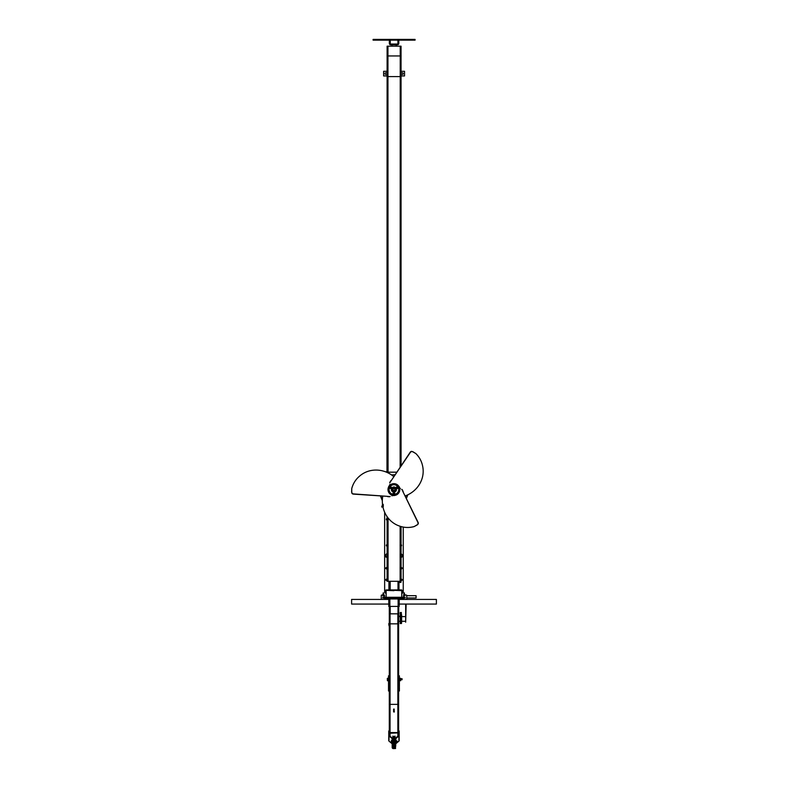 <?xml version="1.0" encoding="UTF-8"?>
<svg xmlns="http://www.w3.org/2000/svg" width="788" height="788" viewBox="0 0 788 788"><rect width="100%" height="100%" fill="white"/><g stroke="black" fill="none" stroke-linecap="round" stroke-linejoin="round"><path stroke-width="1.18" d="M401.762 589.936L386.14 589.936L401.762 590.31M405.081 597.284L405.081 598.023L405.081 597.284L404.924 598.023L404.48 597.284L404.49 598.023L403.161 598.023L403.161 597.284L403.2 598.023M403.2 597.284L404.924 597.284M401.299 597.284L401.299 598.023L401.22 597.284L403.161 597.284M402.422 597.284L402.422 598.023L401.299 598.023M398.905 597.284L398.905 598.023L398.777 597.284L401.22 597.284M400.255 597.284L400.255 598.023L399.122 598.023L399.122 597.284M382.988 597.284L382.988 598.023M383.273 598.023L383.894 597.284L383.894 598.023M383.894 597.284L383.273 597.284M385.48 597.284L384.702 597.284L384.751 598.023L385.825 597.284L385.48 598.023M386.691 597.284L386.691 598.023L386.681 597.284L387.982 597.284L387.982 598.023L387.647 597.284M384.219 598.023L384.219 597.284M385.825 598.023L386.613 598.023L386.613 597.284L385.825 597.284M389.134 597.284L389.134 598.023L388.996 597.284L398.777 597.284M387.982 598.023L388.996 598.023L388.996 597.284L387.982 597.284M388.779 598.023L388.779 597.284M386.691 598.023L387.647 598.023M389.134 598.023L398.777 598.023M400.255 598.023L401.22 598.023M402.422 598.023L403.161 598.023M387.115 553.343L384.928 555.54A0.926 0.926 0 0 0 384.652 556.2L384.652 591.877A0.926 0.926 0 0 0 384.928 592.537L386.14 593.748M387.115 579.495A0.699 0.699 0 0 0 385.815 579.85A0.699 0.699 0 0 0 387.115 580.195M386.14 590.882A0.699 0.699 0 0 0 386.14 592.064M387.115 567.872A0.699 0.699 0 0 0 385.815 568.227A0.699 0.699 0 0 0 387.115 568.572M387.115 556.249A0.699 0.699 0 0 0 385.815 556.604A0.699 0.699 0 0 0 387.115 556.949M401.762 593.748L402.983 592.537A0.926 0.926 0 0 0 403.249 591.877L403.249 556.2A0.926 0.926 0 0 0 402.983 555.54L401.062 553.629M401.062 568.837A0.699 0.699 0 0 0 402.087 568.227A0.699 0.699 0 0 0 401.062 567.606M401.062 557.215A0.699 0.699 0 0 0 402.087 556.604A0.699 0.699 0 0 0 401.062 555.983M401.062 580.46A0.699 0.699 0 0 0 402.087 579.85A0.699 0.699 0 0 0 401.062 579.229M401.762 592.064A0.699 0.699 0 0 0 401.762 590.882M400.925 582.401L400.925 581.288L400.925 582.401L398.738 582.401M393.911 590.675L385.165 590.31L393.911 590.675M394 590.31L402.737 590.675L394 590.31M389.863 606.396L399.211 606.396L399.211 598.959L402.225 598.959L385.677 598.959L388.789 598.959L388.789 606.396L389.863 606.396L389.863 598.959M388.789 599.422L351.606 599.422L351.606 604.071L388.789 604.071M399.211 599.422L436.394 599.422L436.394 604.071L399.211 604.071M384.514 597.284L384.514 595.236L383.677 594.654M382.84 594.773L381.264 595.236L381.264 599.323L384.426 599.422L384.514 598.023M403.653 594.871L403.486 597.284M403.486 598.023L403.574 599.422L406.736 599.323L406.736 595.236L404.51 594.654M404.264 595.364L404.786 595.698L404.106 595.905L404.786 595.698L404.264 595.354M404.155 595.501L404.411 593.354C404.205 598.023 403.998 590.813 403.791 595.492L404.096 594.339C404.205 596.142 404.313 595.679 404.411 592.931C404.313 595.679 404.205 596.142 404.096 594.339L403.604 595.6M403.998 595.698L404.411 592.931M403.909 595.492L403.791 595.492C403.998 590.813 404.205 598.023 404.411 593.354C404.205 598.023 403.998 590.813 403.791 595.492L404.027 595.817M404.205 593.098L404.096 594.418M403.791 595.492L403.998 592.931M383.529 593.659L383.382 593.147M383.323 595.501L383.48 593.325M383.589 593.354C383.372 598.023 383.165 590.813 382.958 595.492C383.165 590.813 383.372 598.023 383.589 593.354C383.372 598.023 383.165 590.813 382.958 595.492L383.273 594.339C383.372 596.142 383.48 595.679 383.589 592.931C383.48 595.679 383.372 596.142 383.273 594.339L382.771 595.6M383.382 593.098L383.273 594.418M382.958 595.492L383.165 592.931M387.115 74.407L385.716 74.407A0.788 0.788 0 0 1 384.928 73.619A0.788 0.788 0 0 1 385.716 72.831L387.115 72.831M401.062 72.831L402.451 72.831A0.788 0.788 0 0 1 403.239 73.619A0.788 0.788 0 0 1 402.451 74.407L401.062 74.407M401.053 76.594L387.115 76.594L387.115 46.187L387.942 46.187L387.942 76.594M400.225 76.594L400.225 46.187L401.053 46.187L401.062 465.747M401.062 71.294L404.539 71.294L404.539 75.944L401.062 75.944M387.115 75.944L383.628 75.944L383.628 71.294L387.115 71.294M400.225 46.187L387.942 46.187M373.561 39.4L373.561 40.149L373.098 39.4L415.069 39.4L415.069 40.149L415.069 39.4M415.049 39.4L415.049 40.149L414.468 39.4M373.098 40.149L373.098 39.4M390.247 40.149L390.247 43.448A0.601 0.601 -90 0 0 390.858 44.049M390.109 43.448L390.109 40.149L397.92 40.149L397.92 43.448A0.601 0.601 90 0 1 397.31 44.049L390.71 44.049A0.601 0.601 90 0 1 390.109 43.448L390.247 43.448M373.561 40.149L389.361 40.149L389.361 43.448A1.349 1.349 -90 0 0 390.71 44.788L397.31 44.788A1.349 1.349 -90 0 0 398.659 43.448L398.807 43.448A1.349 1.349 90 0 1 397.457 44.788L397.31 44.788M398.659 43.448L398.659 40.149L414.468 40.149M373.67 40.149L376.034 40.149M377.619 40.149L389.361 40.149M390.227 40.149L397.92 40.149M398.807 40.149L398.807 43.448M382.476 504.438L383.244 504.35M383.244 506.201L382.377 506.497L383.244 506.782M382.476 504.35L382.476 506.782L381.885 506.694L382.476 505.926L381.885 506.004M382.476 504.99L383.244 504.99M382.377 504.665L382.476 506.201M386.75 471.766L385.864 471.766L386.75 472.298M406.421 497.612L407.15 495.938M381.756 498.154L381.392 497.612M382.387 499.277L380.594 496.204M382.407 499.011L380.515 496.056L382.347 500.281M406.194 497.957L407.741 495.041L406.194 497.957M407.583 495.435L407.829 494.815M406.431 498.361L407.741 495.041M380.476 496.056L382.338 500.764M391.488 474.888L394.985 474.731M394.266 493.879L393.547 493.879M389.971 487.565L390.917 487.575L389.971 487.575M397.605 487.161L396.896 487.575L397.605 487.161M390.001 487.723L390.356 487.102M397.457 487.102L397.822 487.723M394.187 493.19L393.626 493.19L394.187 493.19M394.384 493.574L393.429 493.574L394.384 493.574M391.498 489.575C393.104 492.677 394.709 492.677 396.315 489.575C394.709 492.677 393.104 492.677 391.498 489.575C393.104 486.462 394.709 486.462 396.315 489.575A2.413 2.413 0 0 0 393.911 487.151A2.413 2.413 0 0 0 391.488 489.575A2.413 2.413 0 0 0 393.911 491.988A2.413 2.413 0 0 0 396.325 489.575C394.709 492.677 393.104 492.677 391.498 489.575C393.104 486.462 394.709 486.462 396.315 489.575M396.236 489.575C394.68 492.569 393.133 492.569 391.587 489.575C393.133 486.57 394.68 486.57 396.236 489.575M395.665 489.575C394.493 487.309 393.32 487.309 392.148 489.575C393.32 491.83 394.493 491.83 395.665 489.575C394.493 491.83 393.32 491.83 392.148 489.575C393.32 487.309 394.493 487.309 395.665 489.575C394.493 491.83 393.32 491.83 392.148 489.575C393.32 487.309 394.493 487.309 395.665 489.575M395.379 489.575C394.394 491.476 393.419 491.476 392.434 489.575C393.419 487.664 394.394 487.664 395.379 489.575M395.162 489.575C394.325 491.19 393.488 491.19 392.651 489.575C393.488 487.949 394.325 487.949 395.162 489.575M394.975 489.575C394.266 490.954 393.547 490.954 392.838 489.575C393.547 488.196 394.266 488.196 394.975 489.575M394.837 493.574A0.926 0.926 0 0 1 394.345 494.391L393.468 494.391A0.926 0.926 0 0 1 393.911 492.648A0.926 0.926 0 0 1 394.837 493.574M393.301 493.574A0.601 0.601 0 0 0 393.911 494.174A0.601 0.601 0 0 0 394.512 493.574A0.601 0.601 0 0 0 393.911 492.963A0.601 0.601 0 0 0 393.301 493.574M394.345 494.391A4.836 4.836 0 0 0 398.295 487.545A0.926 0.926 0 0 1 397.369 488.501A0.926 0.926 0 0 1 396.916 486.757A0.926 0.926 0 0 1 397.861 486.787A4.836 4.836 0 0 0 389.952 486.787A0.926 0.926 0 0 1 391.37 487.575A0.926 0.926 0 0 1 390.444 488.501A0.926 0.926 0 0 1 389.518 487.545A4.836 4.836 0 0 0 393.468 494.391M396.768 487.575A0.601 0.601 0 0 0 397.369 488.176A0.601 0.601 0 0 0 397.97 487.575A0.601 0.601 0 0 0 397.369 486.964A0.601 0.601 0 0 0 396.768 487.575M389.843 487.575A0.601 0.601 0 0 0 390.444 488.176A0.601 0.601 0 0 0 391.045 487.575A0.601 0.601 0 0 0 390.444 486.964A0.601 0.601 0 0 0 389.843 487.575M396.462 489.575A2.561 2.561 0 0 1 393.911 492.126A2.561 2.561 0 0 1 391.35 489.575A2.561 2.561 0 0 1 393.911 487.014A2.561 2.561 0 0 1 396.462 489.575M399.112 489.575A5.211 5.211 0 0 0 393.911 484.364A5.211 5.211 0 0 0 388.701 489.575A5.211 5.211 0 0 0 393.911 494.775A5.211 5.211 0 0 0 399.112 489.575M389.518 487.545L389.952 486.787M397.861 486.787L398.295 487.545M353.536 493.918L353.369 494.106A1.862 1.743 -138.3 0 1 351.931 493.298L351.744 491.998A1.862 1.743 41.7 0 0 353.536 493.918L387.657 496.361A13.022 12.224 41.7 0 0 389.893 496.529L390.139 496.45M417.857 522.355L418.103 522.405A1.862 1.743 101.7 0 1 418.123 524.059L417.088 524.867A1.862 1.743 -78.3 0 0 417.857 522.355L402.914 491.584A13.022 12.224 -78.3 0 0 401.939 489.565L401.683 489.378M410.331 452.44L410.243 452.194A1.862 1.743 -18.3 0 1 411.671 451.357L412.892 451.849A1.862 1.743 161.7 0 0 410.331 452.44L391.144 480.759A13.022 12.224 161.7 0 0 389.893 482.62L389.843 482.916M393.734 476.582A26.959 25.314 41.7 0 0 359.358 476.316A26.959 25.314 41.7 0 0 357.082 478.543A26.959 25.314 41.7 0 0 357.053 478.582A26.959 25.314 41.7 0 0 351.753 488.54L351.635 492.116M405.239 495.918A26.959 25.314 161.7 0 0 422.663 466.279A26.959 25.314 161.7 0 0 421.866 463.196A26.959 25.314 161.7 0 0 421.846 463.147A26.959 25.314 161.7 0 0 415.887 453.583L412.833 451.691M351.753 488.54L351.744 491.998M357.053 478.582L357.082 478.543A26.959 25.314 41.7 0 0 351.783 488.501M353.369 494.106L387.657 496.361M415.887 453.583L412.892 451.849M421.846 463.147L421.866 463.196A26.959 25.314 161.7 0 0 415.897 453.622M410.243 452.194L391.144 480.759M382.741 496.213A26.959 25.314 -78.3 0 0 399.703 526.118A26.959 25.314 -78.3 0 0 402.766 526.975L402.816 526.985A26.959 25.314 -78.3 0 0 402.816 526.985A26.959 25.314 -78.3 0 0 414.094 526.601L417.246 524.906M414.094 526.601L417.088 524.867M402.766 526.975A26.959 25.314 -78.3 0 0 414.045 526.591M418.103 522.405L402.914 491.584M399.871 488.53A6.048 5.674 161.7 0 0 399.004 486.432A6.639 6.225 -18.3 0 0 398.826 486.235A11.002 10.333 -18.3 0 0 398.649 486.058C396.049 483.3 393.182 482.985 390.04 485.113L389.804 484.413M399.831 488.53A6.048 5.674 161.7 0 0 399.644 487.673M391.065 480.522A13.022 12.224 161.7 0 0 389.814 482.374L389.794 482.758M397.103 494.539L395.832 495.15M391.931 495.879L392.257 495.238C389.597 494.283 388.179 492.392 388.001 489.575A5.9 5.9 0 0 1 393.911 483.665A5.9 5.9 0 0 1 399.811 489.575C399.526 492.825 397.782 494.785 394.581 495.435A11.002 10.333 101.7 0 1 394.345 495.494A6.639 6.225 101.7 0 1 394.079 495.554A6.048 5.674 -78.3 0 1 392.188 495.376A6.048 5.674 -78.3 0 0 392.68 495.485M399.152 489.575A5.24 5.24 0 0 1 393.911 494.815A5.24 5.24 0 0 1 388.661 489.575A5.24 5.24 0 0 1 393.911 484.325A5.24 5.24 0 0 1 399.152 489.575M399.811 489.575A5.9 5.9 0 0 1 393.911 495.475A5.9 5.9 0 0 1 388.001 489.575A5.9 5.9 0 0 0 393.911 495.475A5.9 5.9 0 0 0 399.811 489.575L399.723 488.53L400.412 488.55M403.17 491.633A13.022 12.224 -78.3 0 0 402.185 489.624L401.88 489.417M388.553 492.057L388.307 491.446M388.248 491.259L388.1 490.638M397.132 484.62L397.881 485.211M391.656 484.108L394.433 483.694M388.001 489.575L388.494 487.22A11.002 10.333 -138.3 0 1 388.553 486.984A6.639 6.225 -138.3 0 1 388.642 486.728A6.048 5.674 41.7 0 1 389.991 484.955M390.001 484.994A6.048 5.674 41.7 0 0 389.39 485.556M387.489 496.558A13.022 12.224 41.7 0 0 389.725 496.716L389.961 496.637M395.113 740.799L395.113 742.473M392.788 740.818L392.788 742.454M387.115 544.715A0.699 0.699 0 0 0 386.287 545.394A0.699 0.699 0 0 0 387.115 546.084M387.115 520.05A0.699 0.699 0 0 1 386.287 519.361A0.699 0.699 0 0 1 387.115 518.681M384.652 563.991L384.652 512.239M401.062 544.715A0.699 0.699 0 0 1 401.062 546.084M403.249 527.064L403.249 563.991M389.075 686.515L389.075 675.808L388.514 676.055L388.514 686.515L389.075 686.515L389.075 687.786L388.514 687.786L388.514 686.515M388.514 690.544L389.075 690.544L388.514 691.007L388.514 687.786M389.075 690.544L389.075 687.786M399.388 686.515L399.388 675.808L398.836 676.055L399.388 687.786L398.836 687.786L398.836 686.515M398.836 690.544L399.388 690.544L398.836 691.007L398.836 687.786M399.388 690.544L399.388 687.786M402.038 679.226L402.038 679.788L402.038 679.226M388.169 679.049L388.169 678.301L387.401 678.301L387.401 679.049L388.169 679.049L388.169 680.714L387.401 680.714M387.302 678.675L387.401 680.251L388.169 680.251M387.401 679.049L387.401 680.251M388.169 680.536L388.169 678.488M399.674 680.507L399.693 678.35M399.674 680.3L399.674 678.438L400.599 678.261L400.599 680.753L399.674 680.3M399.772 679.857L400.599 679.857M399.772 678.606L400.599 678.606M400.599 678.261L400.698 680.3M398.186 678.291L398.836 678.488L398.836 680.536L398.186 680.734M398.738 679.108L398.186 679.108M398.738 680.33L398.186 680.33M398.6 634.104L398.6 672.588L397.861 672.154M398.6 613.832L398.6 677.089M389.302 606.396L389.302 677.089M398.6 673.011L398.6 733.234A0.749 0.64 180 0 0 397.861 732.594L390.05 732.594A0.749 0.64 180 0 0 389.302 733.234L389.302 673.011M389.676 735.943L389.676 733.234L389.676 735.943M398.236 735.943L397.861 732.909L389.676 733.234M389.302 733.234L389.43 735.736L392.513 738.257A1.162 0.719 180 0 1 392.749 738.691L392.749 741.498L392.188 741.498L392.749 742.207L392.188 742.079M399.161 730.959L398.6 730.959L398.6 682.034M399.161 735.519A1.162 0.719 180 0 1 398.925 735.943L398.925 741.075A1.162 0.719 180 0 0 399.161 740.641L399.161 731.057L398.6 731.057L398.6 735.519L398.6 733.234M392.188 742.503L392.749 742.414L392.749 746.827A0.601 0.591 -0 0 0 393.35 747.418L395.537 747.507L395.537 748.058L393.35 747.96A1.162 1.143 -0 0 1 392.188 746.827L392.188 742.503L392.749 742.503M392.749 742.079L392.749 741.498M392.188 746.827L392.188 747.457A1.162 1.143 180 0 0 393.35 748.6L395.537 748.511L395.537 747.96M389.302 731.057L388.75 730.959L388.75 735.519A1.162 0.719 -0 0 0 388.976 735.943L392.069 738.464L392.188 741.242L392.749 741.242M392.188 743.823L388.976 741.075A1.162 0.719 -0 0 1 388.75 740.641L388.75 735.519M398.925 735.943L395.724 738.691L395.724 746.364L395.162 746.266L395.724 746.187M395.724 741.784L395.162 741.784L395.724 741.134M398.6 735.519L395.399 738.257A1.162 0.719 -0 0 0 395.162 738.691L395.162 741.134M398.925 741.075L395.724 743.823M395.162 741.784L395.162 746.187M390.05 613.832L390.05 623.84L389.302 625.327L389.302 703.615L390.05 704.364L390.05 623.84L397.861 623.84L398.6 625.327L398.6 703.615L397.861 704.364L390.05 704.364L390.05 732.594M389.302 695.814L389.302 640.949M394.207 711.623L393.704 711.633L394.207 711.623M394.207 709.584L393.704 709.584M394.128 709.702L394.296 712.007L393.606 711.879M394.296 711.879L394.128 710.855M393.606 709.505L393.645 711.909M394.138 709.259L394.148 710.165M393.773 709.535L393.773 710.579L394.138 709.062M393.773 710.963L393.606 711.889M394.138 709.988L393.773 709.052M393.783 709.781L393.764 709.013M386.997 544.853L387.056 544.823A0.581 0.581 0 0 0 386.563 545.808L386.573 545.887A0.64 0.64 0 0 1 387.115 544.774L387.105 544.803A0.611 0.611 0 0 1 387.115 544.803L387.135 544.803M387.115 545.926A0.542 0.542 0 0 1 386.494 545.158A0.542 0.542 0 0 1 387.115 544.872L387.115 544.833M386.652 545.828L386.632 545.877A0.611 0.611 0 0 1 386.583 545.857L386.583 545.857A0.591 0.591 0 0 1 387.066 544.813L387.115 544.774M387.115 545.749L387.115 545.04M387.529 545.67L386.829 545.995A0.601 0.601 0 0 1 386.613 545.877L386.613 545.877M386.563 519.706L386.563 519.775A0.581 0.581 0 0 1 387.056 518.78A0.591 0.591 0 0 0 386.573 519.785L386.603 519.844A0.611 0.611 0 0 1 386.583 519.824L386.583 519.824A0.64 0.64 0 0 1 387.115 518.77L386.997 518.819M387.115 519.893A0.542 0.542 0 0 1 386.494 519.125A0.542 0.542 0 0 1 387.115 518.839L387.115 518.8M387.115 519.716L387.115 519.006M387.529 519.637L386.829 519.952A0.601 0.601 0 0 1 386.613 519.844L386.652 519.794M401.062 544.823A0.591 0.591 0 0 1 401.456 545.138A0.542 0.542 0 0 0 401.062 544.872A0.581 0.581 0 0 1 401.338 545.808L401.338 545.818A0.611 0.611 0 0 1 401.319 545.867L401.319 545.857A0.591 0.591 0 0 0 401.456 545.138A0.542 0.542 0 0 1 401.062 545.926M401.062 544.774A0.64 0.64 0 0 1 401.338 545.887L401.072 545.926M401.062 545.04L401.062 545.749M401.25 545.828L401.476 545.129M397.536 742.089L397.073 741.104M391.331 741.173L391.331 742.572L391.902 742.572L391.902 740.71L391.331 740.71L391.902 741.173M391.262 740.838L391.331 742.562M391.331 742.099L391.902 742.099M397.418 742.197L396.945 740.907L396.788 742.473M395.95 742.473L395.95 740.799M396.029 740.671L396.788 740.917L396.029 741.153M396.029 742.601L396.719 742.601M396.029 742.119L396.719 742.119M395.724 742.759L395.724 740.523M392.188 740.523L392.188 742.759M382.328 505.65L383.224 505.65M382.022 506.694L382.022 506.004M383.224 505.926L382.347 505.926M382.377 506.615L381.668 506.999L382.958 506.999M401.062 526.551L401.062 581.288L387.115 581.288L387.115 516.652L387.115 581.288M387.942 55.948L388.051 472.179M387.115 472.179L387.115 76.594L386.977 472.179L396.709 472.179M400.137 467.126L400.225 55.948M400.137 55.948L388.051 55.948M398.738 606.396L398.738 613.832L389.439 613.832L389.439 606.396M398.738 581.288L398.738 589.838M389.439 589.838L389.439 581.288M388.839 625.18L388.839 623.456L388.839 625.18M406.736 598.003L416.084 598.003L416.084 595.679L406.736 595.679M405.672 604.071L405.672 622.195L406.135 604.071M405.672 621.269L401.624 621.269M405.672 616.62L401.624 616.62M401.348 614.758L401.348 612.522L400.225 612.522L400.225 623.554L401.348 623.131M400.225 614.788L401.348 615.083M401.624 614.768L401.624 623.131L400.225 623.131M401.624 622.884L400.225 622.884M401.624 622.815L400.225 622.815M401.624 622.037L400.225 622.037M401.624 621.899L400.225 621.899M401.624 620.727L400.225 620.727M401.624 620.55L400.225 620.55M401.624 619.141L400.225 619.141M401.624 618.944L400.225 618.944M401.624 617.733L400.225 617.733M401.624 617.526L400.225 617.526M401.624 617.349L400.225 617.349M401.624 616.571L400.225 616.571M401.624 616.127L400.225 616.127M401.624 615.989L400.225 615.989M401.624 615.773L400.225 615.773M401.624 615.162L400.225 615.162M401.624 615.083L400.225 615.083M400.225 616.157L398.6 616.157M400.225 621.269L398.6 621.269M400.225 616.62L398.6 616.62M404.628 598.023L404.628 597.284M403.692 598.023L403.692 597.284M404.017 597.284L404.017 598.023M402.087 598.023L402.087 597.284M399.92 598.023L399.92 597.284M383.431 597.284L383.431 598.023L383.411 597.284M388.937 581.288L388.937 589.838M398.974 589.838L398.974 582.401M399.861 582.401L399.861 581.288M385.677 598.959L402.323 598.86L402.323 598.122L385.677 598.023M398.137 606.396L398.137 598.959M404.205 594.861L404.618 595.698L404.362 593.659M403.801 595.846L404.411 595.905M383.382 594.861L383.795 593.147M382.978 595.846L383.589 595.905M414.931 39.4L414.931 40.149M399.25 489.575A5.349 5.349 0 0 0 393.911 484.226A5.349 5.349 0 0 0 388.563 489.575A5.349 5.349 0 0 0 393.911 494.913A5.349 5.349 0 0 0 399.25 489.575M393.33 736.258L393.33 747.024M393.242 736.199L393.242 747.073M394.571 736.258L394.66 747.073M394.66 736.199L395.024 747.073M393.596 736.869L393.596 746.403M394.315 736.869L394.315 746.403M392.887 736.199L392.887 747.073M395.024 736.199L395.113 747.122M394.571 747.024L393.951 746.285L392.897 747.221M400.994 679.246L400.994 679.768L400.994 679.246M400.767 679.236L400.767 679.788L400.767 679.236M397.861 613.832L397.861 732.594M390.05 736.248L390.05 732.909M397.861 736.248L397.861 732.909M395.074 747.96L395.074 747.418M392.749 746L392.188 746M392.188 745.822L392.749 745.822M393.35 748.6L393.35 747.96M388.976 741.075L388.976 735.943M392.069 743.596L392.069 742.759M392.069 740.523L392.069 738.464M395.842 738.464L395.842 740.523M395.842 742.759L395.842 743.596M396.856 740.887L396.856 742.394M382.21 505.768L383.362 505.768M388.051 517.913L388.051 581.288M400.137 581.288L400.137 526.266M397.999 613.832L397.999 606.396M397.999 589.838L397.999 581.288M390.188 581.288L390.188 589.838M390.188 606.396L390.188 613.832M388.839 623.456L389.302 627.031M401.348 614.128L400.225 614.128M401.348 613.625L400.225 613.625M401.762 597.284L401.762 590.675M386.14 597.284L386.14 590.675M382.83 597.284L382.83 598.023M385.588 598.86L385.588 598.122M403.939 595.846L403.889 594.418M404.017 595.62L404.313 594.428M403.968 595.59L403.889 594.428M383.116 595.846L383.066 594.418M383.589 592.931L383.48 594.428M383.135 595.59L383.066 594.428M391.991 44.788L391.991 46.187M396.177 44.788L396.177 46.187M407.544 495.524L407.317 496.026M395.113 736.15L393.951 736.987L392.788 736.15M389.075 675.808L388.514 675.808M388.514 691.007L389.075 691.007M399.388 675.808L398.836 675.808M398.836 691.007L399.388 691.007M402.038 678.764L401.161 678.764L402.185 678.911M388.75 730.959L389.302 730.959M395.724 746.364L395.162 746.364M394.305 711.948L394.148 711.062M393.704 710.027L394.207 710.027L393.704 710.027M401.348 623.554L400.225 623.554"/></g></svg>
